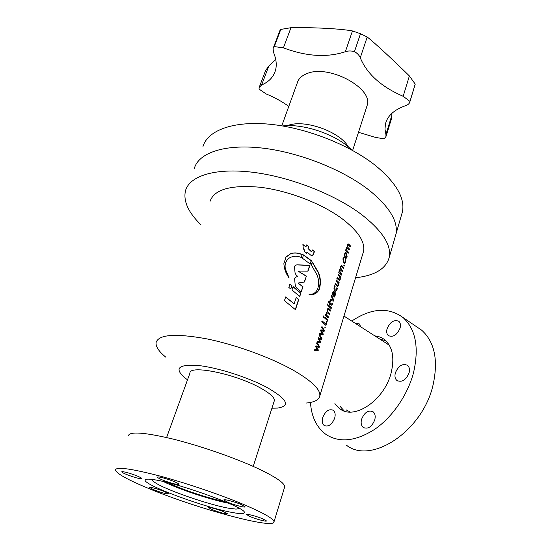 <?xml version="1.0" encoding="UTF-8"?>
<svg xmlns="http://www.w3.org/2000/svg" width="551" height="551" viewBox="0 0 551 551"><rect width="100%" height="100%" fill="white"/><g stroke="black" fill="none" stroke-linecap="round" stroke-linejoin="round"><path stroke-width="0.83" d="M238.5 507.939L238.514 508.029C238.583 508.745 237.591 509.083 235.552 509.048L228.968 508.27C209.828 505.074 166.45 490.135 155.485 482.876C153.447 481.581 152.462 480.596 152.531 479.928L152.765 479.528M228.748 503.235C211.921 500.218 178.848 489.26 163.489 481.608M167.745 482.635L175.59 486.154C190.377 492.367 212.569 499.316 224.746 501.527M271.939 408.181L277.525 408.077C290.838 406.163 287.443 399.351 267.331 387.635C248.349 377.373 217.349 367.469 198.023 365.478C178.434 364.211 174.013 368.302 184.75 377.752L187.512 379.818M165.927 357.268C158.771 351.428 155.506 346.469 156.14 342.398C158.736 334.547 175.177 333.286 205.461 338.61C234.512 344.299 270.527 357.33 293.463 370.327C311.804 381.003 320.586 389.529 319.814 395.9C318.988 399.902 314.401 402.292 306.046 403.063M274.136 401.355L274.35 400.68C274.639 397.429 269.749 393.07 259.707 387.573C234.609 373.681 189.372 364.617 189.957 373.082L166.602 437.535M316.99 342.398L319.456 346.434L319.132 347.474L316.426 346.786L318.347 350.023L318.051 350.966L314.545 350.264L314.869 349.224L317.713 350.085L315.633 346.751L315.93 345.808L318.809 346.545L316.694 343.342L316.99 342.398M319.477 334.402L321.922 338.452L321.605 339.485L318.919 338.762L320.827 342.013L320.53 342.956L317.045 342.212L317.369 341.172L320.193 342.068L318.134 338.72L318.423 337.784L321.281 338.555L319.187 335.339L319.477 334.402M321.949 326.454L324.374 330.531L324.057 331.55L321.391 330.793L323.285 334.064L322.996 334.994L319.539 334.209L319.855 333.183L322.659 334.106L320.613 330.745L320.902 329.815L323.74 330.621L321.66 327.384L321.949 326.454M324.808 328.065L325.028 326.798L325.297 327.749L324.808 328.065M326.171 312.665L327.294 311.68L327.204 309.345L328.134 308.229L330.669 310.179L330.386 311.095L328.162 309.325L327.57 310.068L328.059 312.142L329.622 313.56L329.34 314.476L327.142 312.734L326.509 313.485L327.005 315.537L328.575 316.956L328.293 317.872L325.407 315.337L325.696 314.414L326.226 314.835L326.171 312.665M323.444 317.204L323.63 315.93L323.981 316.894L323.444 317.204M327.466 320.537L324.573 318.01L324.863 317.087L327.749 319.614L327.466 320.537M321.743 321.874L322.06 320.847L325.841 324.029L326.729 321.164L327.156 321.55L325.951 325.427L321.743 321.874M331.151 308.629L328.293 306.06L328.575 305.151L331.433 307.72L331.151 308.629M327.17 305.24L327.349 303.973L327.7 304.937L327.17 305.24M331.778 304.186L329.946 302.63L330.373 301.266L329.904 300.86L329.484 302.23L328.582 301.466L328.472 302.52L329.202 303.14L328.913 304.049L329.381 304.455L329.663 303.539L331.736 305.268M331.468 304L331.826 304.186L332.274 302.995L332.694 303.394L331.819 305.268M331.599 295.412L333.789 300.102L333.479 301.094L330.021 300.495L330.331 299.496L333.231 300.157L331.289 296.41L331.599 295.412M334.12 291.665L335.883 293.339L335.6 294.241L335.139 293.786L335.139 295.928L334.271 297.065L333.844 296.872L333.486 294.268L333.858 292.581L333.41 292.367L332.859 293.049L332.673 295.095L332.17 294.647L332.418 292.567L333.389 291.321L334.12 291.665L333.348 291.327M334.691 287.161L335.208 289.895L335.821 290.191L336.709 289.117L336.861 287.643L337.281 288.049L337.06 289.709L335.745 291.286L334.946 290.921C334.002 289.95 333.768 288.566 334.223 286.768L334.76 285.68L335.27 286.134L334.498 287.154L335.208 289.895M338.114 284.585L337.729 282.436L336.103 280.927L336.385 280.032L339.175 282.697L338.899 283.586L338.438 283.131L338.438 285.26L337.529 286.417L335.022 284.419L335.297 283.524L337.508 285.328L338.114 284.585M339.96 278.62L339.574 276.478L337.963 274.956L338.238 274.067L341.014 276.754L340.738 277.635L340.277 277.194L340.284 279.302L339.388 280.445L336.881 278.427L337.164 277.539L339.361 279.364L339.96 278.62M339.499 269.804L340.58 268.909L340.49 266.615L341.331 265.582L343.817 267.669L343.548 268.551L341.379 266.656L340.849 267.352L341.317 269.418L342.812 270.927L342.543 271.808L340.394 269.935L339.822 270.637L340.304 272.69L341.806 274.184L341.53 275.073L338.762 272.38L339.037 271.498L339.554 271.946L339.499 269.804M343.955 266.188L344.141 264.969L344.416 265.926L343.955 266.188M343.369 259.225L343.872 261.952L344.499 262.269L345.332 261.257L345.484 259.796L345.89 260.224L345.677 261.856L344.437 263.357L343.617 262.958L342.915 258.818L343.438 257.765L343.934 258.24L343.177 259.225L343.872 261.952M345.05 258.199L344.389 254.087L345.649 252.558L346.6 253.019L347.164 257.048L345.89 258.619L345.05 258.199M346.31 247.909L347.364 247.055L347.282 244.775L348.08 243.783L350.539 245.946L350.278 246.807L348.136 244.851L347.633 245.519L348.087 247.578L349.554 249.135L349.286 249.996L347.171 248.067L346.627 248.735L347.096 250.788L348.569 252.33L348.301 253.198L345.587 250.43L345.863 249.562L346.359 250.03L346.31 247.909M210.076 201.294C214.298 189.344 230.972 184.661 260.1 187.25C287.918 190.556 321.212 203.347 341.696 218.41C358.04 230.869 365.313 241.882 363.522 251.449L362.868 253.612M343.604 265.823L342.081 266.105M319.174 289.44L319.642 287.87C320.93 282.746 320.565 277.649 318.54 272.573L312.272 261.945L311.329 264.838L317.231 275.314C318.809 279.777 319.001 284.192 317.803 288.559C316.618 291.562 314.697 293.414 312.038 294.131L308.939 294.2L313.278 294.427C315.785 293.807 317.72 292.195 319.098 289.585L318.85 289.475C320.661 283.937 320.462 278.324 318.244 272.635L312.183 262.228M385.721 342.88L389.399 345.36M201.053 224.891C188.346 212.548 183.152 201.17 185.48 190.749C189.448 176.031 214.883 167.683 252.386 172.222C289.819 176.733 334.671 194.248 361.504 214.491C382.318 230.779 391.561 245.064 389.233 257.345C386.12 268.75 374.887 275.562 355.553 277.787M389.233 257.345L395.9 234.34C398.407 221.461 389.454 206.715 369.032 190.102C342.701 169.467 298.442 152.007 261.298 147.964C224.085 143.887 198.58 153.02 194.31 168.448C198.58 153.02 224.085 143.887 261.298 147.964C298.442 152.007 342.701 169.467 369.032 190.102C389.454 206.715 398.407 221.461 395.9 234.34L395.039 237.309M346.868 257.338L346.386 257.338L346.868 257.338M346.18 257.338L344.451 257.324L346.18 257.338M350.195 412.017L346.18 409.896M296.259 297.354L294.144 303.821L285.693 296.913L284.461 300.619L295.46 309.724L298.766 299.551L296.259 297.354M302.272 254.583C298.614 252.854 294.868 252.468 291.031 253.426L286.072 256.897L283.896 263.55C284.116 268.785 285.879 273.62 289.185 278.069L285.514 269.418C284.557 265.651 285.246 262.345 287.581 259.521L288.869 258.288C292.795 255.878 296.941 255.609 301.321 257.475L302.086 254.707C298.449 252.985 294.723 252.606 290.9 253.577L291.031 253.426M308.808 246.724L306.597 244.933L305.957 246.889L302.892 244.479L303.339 248.962L304.861 250.195L304.434 251.497L306.652 253.288L307.072 252.021L310.73 255.168L312.665 255.554L313.595 254.404L314.414 251.359L312.3 249.92L311.852 251.339L311.184 251.228L308.167 248.687L308.808 246.724L306.521 245.161M289.943 284.089L288.827 287.45L290.804 289.013L291.92 285.638L289.943 284.089M293.098 286.589L291.989 289.95L299.751 296.534L300.839 293.173L293.098 286.589M303.56 254.865L302.437 258.261L310.296 264.108L311.398 260.713L303.56 254.865M296.941 264.797L295.267 265.444L294.42 266.395L295.081 273.027L296.156 275.073L297.76 276.416L295.715 277.181L294.613 278.544L295.212 285.335L296.466 287.829L301.232 291.961L302.96 286.665L297.988 283.042L304.476 282.002L306.397 276.092L297.946 271.064L308.016 271.113L309.896 265.334L296.941 264.797L295.198 265.499M307.816 271.085L309.655 265.43L296.762 264.921M295.735 277.167L297.76 276.416M301.066 291.816L302.96 286.665M302.719 286.747L297.988 283.042M304.248 282.043L306.397 276.092M306.156 276.182L297.946 271.064M310.123 263.977L311.157 260.809L303.491 255.079M299.579 296.39L300.598 293.256L293.029 286.795M290.687 288.917L291.734 285.749L289.881 284.288M311.714 251.387L310.957 251.332L308.167 248.687M307.961 248.804L308.601 246.848M302.919 244.775L305.957 246.889M306.521 253.178L307.072 252.021M312.493 255.623L314.414 251.359M314.173 251.456L312.265 250.154M301.19 257.42L302.086 254.707M290.9 253.577L285.7 257.413M287.429 275.438L285.514 269.418M285.39 269.563C284.468 265.919 285.094 262.696 287.264 259.893M311.467 294.241L309.559 294.372M312.672 294.537L312.954 294.475C315.503 293.848 317.472 292.182 318.85 289.475M295.288 309.572L298.525 299.627L296.19 297.574M285.625 297.113L294.144 303.821M319.456 346.434L318.939 347.426M316.432 346.765L318.147 350.002L317.858 350.925M314.855 349.258L317.713 350.085M315.923 345.835L318.809 346.545M316.928 342.591L319.256 346.414M321.922 338.452L321.412 339.437M318.926 338.741L320.62 341.992L320.338 342.908M317.362 341.214L320.193 342.068M318.416 337.811L321.281 338.555M319.415 334.595L321.722 338.431M324.374 330.531L323.871 331.495M321.398 330.779L323.079 334.044L322.803 334.953M319.842 333.224L322.659 334.106M320.896 329.849L323.74 330.621M321.887 326.653L324.174 330.51M324.938 326.819L324.842 328.093M325.655 314.538L326.22 314.855M328.134 317.72L328.575 316.956M328.375 316.935L327.005 315.537M327.087 312.734L326.509 313.485M326.316 313.471L326.812 315.523M329.181 314.325L329.622 313.56M329.422 313.547L328.059 312.142M328.107 309.331L327.57 310.068M327.377 310.061L327.866 312.128M330.228 310.943L330.669 310.179M330.469 310.165L328.961 308.615M328.1 308.229L328.761 308.601M323.547 315.95L323.513 317.252M327.749 319.614L324.821 317.211M327.549 319.601L327.308 320.393M322.025 320.964L325.841 324.029M325.793 325.283L327.156 321.55M331.433 307.72L328.534 305.275M331.234 307.706L330.993 308.477M327.266 303.994L327.253 305.288M331.275 303.987L329.946 302.63M329.753 302.623L330.373 301.266M328.568 301.604L329.484 302.23M329.229 304.317L329.663 303.539M332.694 303.394L332.542 304.331M332.343 304.317L331.674 305.254M333.789 300.102L333.286 301.06M330.325 299.524L333.231 300.157M331.53 295.646L333.589 300.088M335.883 293.339L333.92 291.658M335.683 293.325L335.449 294.082M335.139 293.786L334.939 295.921L334.126 297.051M333.341 292.374L332.666 293.042L332.467 294.909M333.899 295.811L334.808 295.26L334.237 292.932L333.754 294.227L334.181 295.887M334.237 292.932L334.092 295.825M335.015 289.888L335.669 290.177M334.498 287.154L335.27 286.134M335.07 286.127L334.684 285.776M337.281 288.049L337.06 289.709M336.861 289.702L335.573 291.279M335.256 283.655L337.37 285.315M338.238 283.145L338.438 285.26M338.238 285.246L337.377 286.403M338.741 283.434L339.175 282.697M338.975 282.684L336.344 280.17M337.122 277.67L339.223 279.343M340.077 277.187L340.284 279.302M340.084 279.288L339.237 280.431M340.587 277.477L341.014 276.754M340.814 276.74L338.197 274.205M338.996 271.629L339.547 271.967M341.379 274.915L341.806 274.184M341.606 274.178L340.304 272.69M340.332 269.949L339.822 270.637M339.63 270.631L340.105 272.683M342.391 271.65L342.812 270.927M342.619 270.913L341.317 269.418M341.317 266.67L340.849 267.352M340.656 267.352L341.117 269.411M343.397 268.392L343.817 267.669M343.624 267.662L342.178 266.009M341.289 265.589L341.985 266.009M344.058 264.997L344.01 266.236M343.679 261.952L344.354 262.255M343.177 259.225L343.934 258.24M343.741 258.24L343.356 257.868M345.89 260.224L345.677 261.856M345.477 261.849L344.279 263.344M345.615 252.558L346.407 253.019L346.965 257.041L345.732 258.605M345.546 253.625L344.623 254.576L345.133 257.221L345.828 257.537M346.786 256.566L346.317 253.99L345.594 253.618L344.816 254.576L345.332 257.227L345.973 257.551L346.786 256.566M345.814 249.706L346.352 250.044M348.149 253.033L348.569 252.33M348.37 252.324L347.096 250.788M347.109 248.081L346.627 248.735M346.441 248.735L346.903 250.788M349.141 249.837L349.554 249.135M349.355 249.128L348.087 247.578M348.074 244.864L347.633 245.519M347.44 245.519L347.895 247.578M350.126 246.641L350.539 245.946M350.346 245.939L348.935 244.238M348.032 243.79L348.742 244.238M233.121 512.637C206.68 508.18 144.059 485.286 145.127 480.162C145.161 478.991 148.026 478.826 153.708 479.666C178.269 482.883 247.509 508.236 244.279 512.568C244.1 513.925 240.381 513.945 233.121 512.637M164.542 491.602C158.667 489.15 149.314 486.609 149.645 487.539L153.805 489.791C161.801 492.801 166.739 494.144 168.606 493.813L164.542 491.602M223.864 511.789C218.134 509.372 208.244 506.706 208.602 507.657L212.231 509.654C217.948 512.044 227.708 514.689 227.405 513.752L223.864 511.789M263.041 518.959C257.076 516.39 246.18 513.504 246.586 514.586L250.106 516.59C256.05 519.125 266.794 521.983 266.457 520.922L263.041 518.959M241.207 504.537C234.788 501.747 223.437 498.779 223.858 499.977L227.804 502.278C234.203 505.033 245.381 507.967 245.037 506.782L241.207 504.537M174.453 481.705C167.848 478.874 157.2 476.057 157.579 477.228C157.696 477.724 159.225 478.605 162.18 479.852C168.764 482.655 179.247 485.438 178.93 484.281C178.841 483.799 177.346 482.938 174.453 481.705M137.399 476.105C131.104 473.461 121.434 470.85 121.771 471.87C121.895 472.345 123.458 473.206 126.454 474.452C134.905 477.662 140.078 479.053 141.972 478.64C141.876 478.185 140.347 477.338 137.399 476.105M284.461 487.628L284.702 486.829C284.715 483.069 275.59 476.884 257.338 468.267C234.698 457.778 200.151 445.793 172.897 439.037C144.541 432.356 129.699 431.254 128.349 435.724M150.506 489.233C198.112 508.904 274.687 529.704 274.019 521.783C273.751 518.884 264.253 513.374 245.512 505.26C222.287 495.349 187.126 483.337 159.625 475.968C131.055 468.57 116.309 466.559 115.386 469.941C116.647 473.743 128.349 480.176 150.506 489.233M334.891 403.628L339.678 408.663C354.024 420.606 384.371 400.357 391.107 372.986C394.73 357.881 392.615 346.827 384.763 339.829C381.912 337.556 378.613 336.241 374.852 335.903M344.265 411.012L340.366 406.672M395.342 372.944C394.523 376.333 395.067 378.861 396.975 380.541C402.01 382.601 406.053 380.025 409.104 372.807C409.889 369.459 409.359 366.966 407.506 365.313C402.457 363.205 398.401 365.754 395.342 372.944M361.58 419.29C360.657 423.037 361.249 425.792 363.364 427.535C368.109 429.36 371.904 426.798 374.763 419.869C375.651 416.157 375.073 413.443 373.013 411.721C368.261 409.861 364.445 412.382 361.58 419.29M322.7 417.575C321.736 421.253 322.245 423.905 324.229 425.53C328.492 427.066 331.977 424.594 334.691 418.106C335.628 414.455 335.125 411.838 333.183 410.24C328.919 408.663 325.421 411.108 322.7 417.575M387.064 328.816C386.292 331.847 386.726 334.113 388.365 335.614C393.132 337.549 397.044 335.015 400.109 328.017C400.852 325.021 400.425 322.79 398.828 321.309C394.048 319.339 390.129 321.846 387.064 328.816M351.752 321.061C371.257 308.057 388.324 306.866 402.953 317.493C415.75 329.133 419.27 347.557 413.512 372.758C407.65 394.922 392.47 417.052 374.818 429.243C355.891 441.289 339.691 443.08 326.233 434.615C316.694 427.659 311.432 416.935 310.454 402.437M416.301 326.543L421.673 330.187C434.67 341.916 438.458 360.209 433.045 385.066C422.589 431.371 370.975 464.961 346.372 445.146M380.1 339.271L385.693 340.642M360.767 326.853L359.28 323.878L355.367 323.389M282.511 125.945C301.803 123.582 331.268 132.729 347.543 146.173L351.979 150.099M202.954 146.614C207.513 130.511 233.073 120.628 270.004 124.257C306.866 127.866 350.546 145.264 376.395 166.264C396.431 183.187 405.116 198.367 402.43 211.811L401.534 214.911M273.303 47.93L279.901 30.567L280.796 29.423L290.969 27.695L283.414 47.854C306.446 56.505 327.087 57.786 345.353 51.704L352.461 30.946C340.277 28.673 314.008 27.33 290.969 27.695M352.461 30.946L360.499 33.721L367.207 37L360.271 57.779C367.021 73.999 381.32 86.831 403.16 96.287L409.386 75.948C392.808 59.646 374.604 42.785 367.207 37M409.386 75.948L415.199 84.089L415.055 84.723M358.481 132.309L375.637 137.44L384.13 138.824L386.003 136.462L385.92 134.52L391.837 115.359L391.795 113.43M391.837 115.359L391.272 119.395M366.677 106.922L367.124 105.537C373.736 88.222 328.293 63.813 306.625 73.744C301.604 75.763 298.511 78.759 297.347 82.733L281.775 125.828M348.322 146.814C340.07 131.751 304.531 119.064 288.118 125.394L287.422 125.635M386.196 121.509L385.493 123.761C387.525 115.71 394.302 109.649 405.825 105.585C408.084 104.8 409.441 103.547 409.889 101.825L409.965 101.412L403.16 96.287M360.271 57.779C359.369 55.451 357.434 53.371 354.472 51.546C350.987 50.74 347.943 50.795 345.353 51.704M283.414 47.854L274.281 46.587L273.089 48.502L273.441 52.187C276.333 59.081 276.974 65.266 275.369 70.742C273.351 77.161 268.764 81.913 261.608 84.999L259.149 87.485L259.046 89.083L266.057 93.89C274.474 97.375 282.057 101.542 288.8 106.384M385.493 123.761L384.984 129.051L385.92 134.52M259.321 87.037L265.506 70.735L268.805 65.996L261.608 84.999M275.693 59.315L268.805 65.996M409.965 101.412L415.199 84.089M274.281 46.587L280.796 29.423M354.472 51.546L360.499 33.721M363.522 251.449L319.814 395.9M343.969 316.067L388.786 344.85M274.357 400.667L253.219 466.401M145.127 480.162L145.278 479.756M284.702 486.829L274.019 521.783M343.197 410.612L339.678 408.663M396.975 380.541L397.815 381.058M363.364 427.535L364.239 428.017M324.229 425.53L324.98 425.923M388.365 335.614L389.054 336.069M402.953 317.493L421.673 330.187M402.43 211.811L395.9 234.34M367.124 105.537L352.626 150.457M409.889 101.825L415.158 84.393M386.003 136.462L391.472 118.734"/></g></svg>
